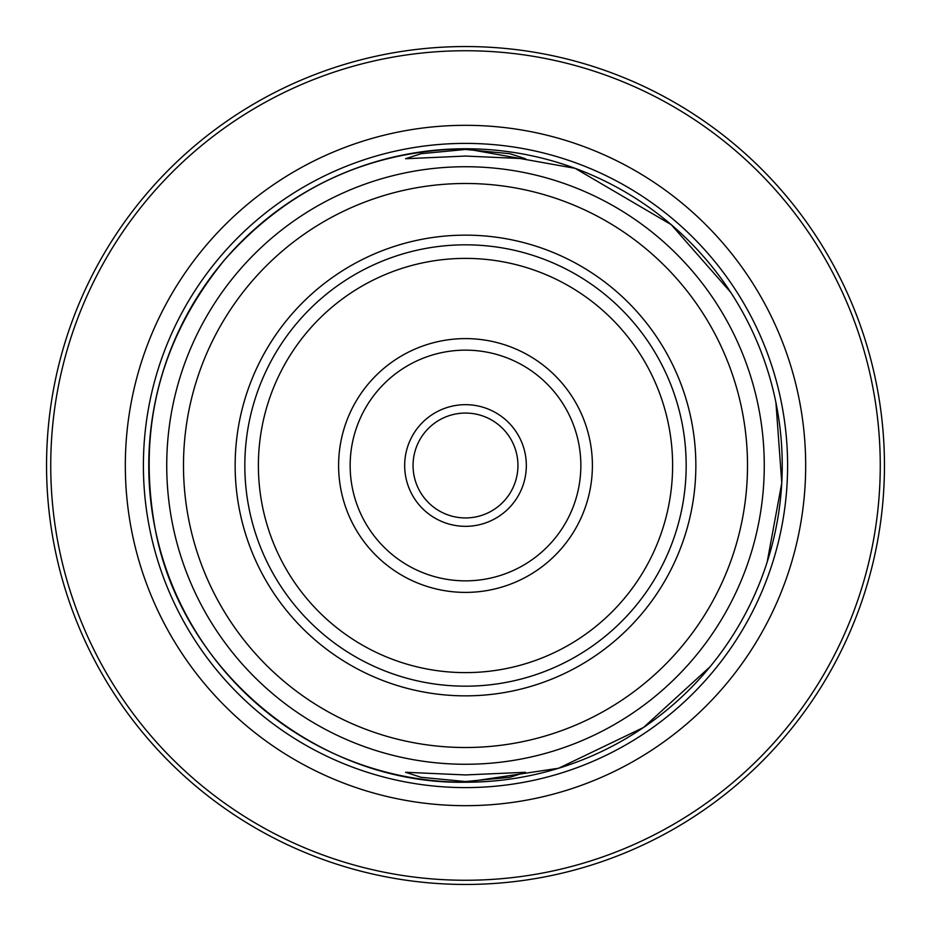 <?xml version="1.0" encoding="UTF-8"?>
<svg xmlns="http://www.w3.org/2000/svg" width="931" height="931" viewBox="0 0 931 931"><rect width="100%" height="100%" fill="white"/><g stroke="black" fill="none" stroke-linecap="round" stroke-linejoin="round"><path stroke-width="1.4" d="M465.5 774.941L525.445 772.276L509.909 777.304L465.5 781.54L421.068 777.304L405.555 772.276L465.5 774.941M465.5 156.059L405.555 158.724L421.126 153.685L465.5 149.46L509.897 153.696L525.445 158.724L465.5 156.059M465.5 884.45A418.95 418.95 0 0 0 884.45 465.5A418.95 418.95 0 0 0 465.5 46.55A418.95 418.95 0 0 1 884.45 465.5A418.95 418.95 0 0 1 465.5 884.45A418.95 418.95 0 0 1 46.55 465.5A418.95 418.95 0 0 1 465.5 46.55A418.95 418.95 0 0 1 884.45 465.5A418.95 418.95 0 0 1 465.5 884.45A418.95 418.95 0 0 1 46.55 465.5A418.95 418.95 0 0 1 465.5 46.55M526.329 465.5A60.829 60.829 0 0 1 465.5 526.329A60.829 60.829 0 0 1 404.671 465.5A60.829 60.829 0 0 1 465.5 404.671A60.829 60.829 0 0 1 526.329 465.5M517.939 465.5A52.439 52.439 0 0 1 465.5 517.939A52.439 52.439 0 0 1 413.061 465.5A52.439 52.439 0 0 1 465.5 413.061A52.439 52.439 0 0 1 517.939 465.5M580.851 465.5A115.351 115.351 0 0 1 465.5 580.851A115.351 115.351 0 0 1 350.149 465.5A115.351 115.351 0 0 1 465.5 350.149A115.351 115.351 0 0 1 580.851 465.5M592.395 465.5A126.895 126.895 0 0 1 465.5 592.395A126.895 126.895 0 0 1 338.605 465.5A126.895 126.895 0 0 1 465.5 338.605A126.895 126.895 0 0 1 592.395 465.5M686.17 465.5A220.67 220.67 0 0 1 465.5 686.17A220.67 220.67 0 0 1 244.83 465.5A220.67 220.67 0 0 1 465.5 244.83A220.67 220.67 0 0 1 686.17 465.5M695.853 465.5A230.353 230.353 0 0 1 465.5 695.853A230.353 230.353 0 0 1 235.147 465.5A230.353 230.353 0 0 1 465.5 235.147A230.353 230.353 0 0 1 695.853 465.5M465.5 805.676A340.176 340.176 0 0 1 125.324 465.5A340.176 340.176 0 0 1 465.5 125.324A340.176 340.176 0 0 1 805.676 465.5A340.176 340.176 0 0 1 465.5 805.676M465.5 880.26A414.76 414.76 0 0 0 880.26 465.5A414.76 414.76 0 0 0 465.5 50.74A414.76 414.76 0 0 0 50.74 465.5A414.76 414.76 0 0 0 465.5 880.26M465.5 166.73A298.77 298.77 0 0 1 764.27 465.5A298.77 298.77 0 0 1 465.5 764.27A298.77 298.77 0 0 1 166.73 465.5A298.77 298.77 0 0 1 465.5 166.73M465.5 747.512A282.012 282.012 0 0 0 747.512 465.5A282.012 282.012 0 0 0 465.5 183.488A282.012 282.012 0 0 0 183.488 465.5A282.012 282.012 0 0 0 465.5 747.512M672.613 465.5A207.113 207.113 0 0 1 465.5 672.613A207.113 207.113 0 0 1 258.387 465.5A207.113 207.113 0 0 1 465.5 258.387A207.113 207.113 0 0 1 672.613 465.5M465.5 787.603A322.103 322.103 0 0 1 143.397 465.5A322.103 322.103 0 0 1 465.5 143.397A322.103 322.103 0 0 1 787.603 465.5A322.103 322.103 0 0 1 465.5 787.603M710.109 666.724L643.53 727.472L558.635 768.238L465.5 782.238C319.473 784.926 182.325 673.276 155.337 529.727C136.834 429.063 159.934 339.093 224.65 259.796C288.726 187.631 369.013 150.613 465.5 148.762A316.738 316.738 0 0 1 782.238 465.5A316.738 316.738 0 0 1 465.5 782.238A316.738 316.738 0 0 1 148.762 465.5A316.738 316.738 0 0 1 465.5 148.762L575.125 168.336L671.204 224.65L730.707 292.334M767.167 562.068L781.784 482.91L775.942 402.623"/></g></svg>
